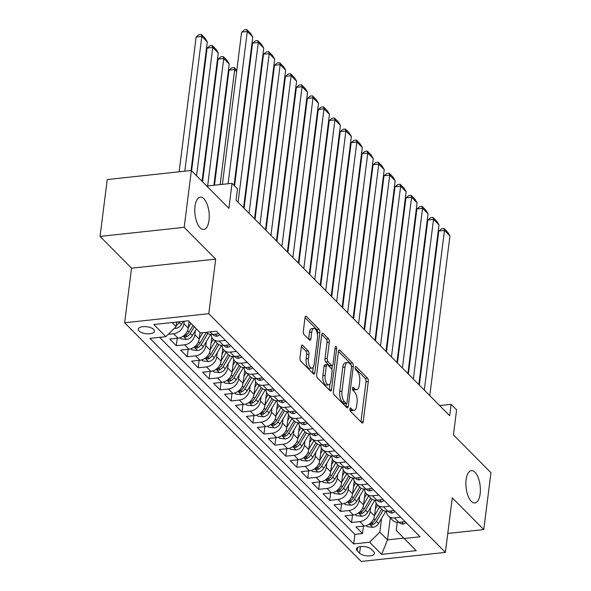 <?xml version="1.0" encoding="UTF-8"?>
<svg xmlns="http://www.w3.org/2000/svg" width="591" height="591" viewBox="0 0 591 591"><rect width="100%" height="100%" fill="white"/><g stroke="black" fill="none" stroke-linecap="round" stroke-linejoin="round"><path stroke-width="0.89" d="M349.887 408.942A1.743 0.761 83.9 0 0 350.441 411.262L361.862 422.787A2.497 1.086 83.9 0 0 362.416 423.03A2.497 1.086 83.9 0 0 363.221 421.642L368.296 381.461A2.497 1.086 83.9 0 0 367.506 378.144L356.077 366.619A1.743 0.761 83.9 0 0 355.693 366.442A1.743 0.761 83.9 0 0 355.132 367.417A1.743 0.761 83.9 0 0 355.686 369.744L357.163 371.229A7.979 3.472 83.9 0 1 359.705 381.845L359.276 385.199A7.979 3.472 83.9 0 1 356.691 389.661A7.979 3.472 83.9 0 1 354.94 388.871L353.455 387.378A1.743 0.761 83.9 0 0 353.071 387.201A1.743 0.761 83.9 0 0 352.509 388.176A1.743 0.761 83.9 0 0 353.063 390.503L354.541 391.996A7.979 3.472 83.9 0 1 357.082 402.604L356.654 405.958A7.979 3.472 83.9 0 1 354.068 410.42A7.979 3.472 83.9 0 1 352.31 409.629L350.832 408.137A1.743 0.761 83.9 0 0 350.448 407.967A1.743 0.761 83.9 0 0 349.887 408.942M209.022 220.354A16.26 7.077 83.9 0 0 200.275 197.121A16.26 7.077 83.9 0 0 195 206.207A16.26 7.077 83.9 0 0 203.755 229.448A16.26 7.077 83.9 0 0 209.022 220.354M480.136 493.854A16.26 7.077 83.9 0 0 471.382 470.613A16.26 7.077 83.9 0 0 466.114 479.707A16.26 7.077 83.9 0 0 474.861 502.948A16.26 7.077 83.9 0 0 480.136 493.854M139.092 330.99A8.126 3.502 -172.8 0 0 147.949 333.826A8.126 3.502 -172.8 0 0 154.436 331.219A8.126 3.502 -172.8 0 0 153.645 329.416A8.126 3.502 -172.8 0 0 144.788 326.587A8.126 3.502 -172.8 0 0 138.301 329.187A8.126 3.502 -172.8 0 0 139.092 330.99M302.725 345.388A2.497 1.086 83.9 0 0 302.178 345.137A2.497 1.086 83.9 0 0 301.373 346.533L299.947 357.806A2.497 1.086 83.9 0 0 300.738 361.123L313.429 373.918A2.497 1.086 83.9 0 0 313.976 374.169A2.497 1.086 83.9 0 0 314.781 372.773L319.857 332.593A2.497 1.086 83.9 0 0 319.066 329.276L306.382 316.473A2.497 1.086 83.9 0 0 305.828 316.229A2.497 1.086 83.9 0 0 305.022 317.626L303.301 331.241A2.497 1.086 83.9 0 0 304.092 334.558L309.521 340.039A2.497 1.086 83.9 0 0 310.076 340.283A2.497 1.086 83.9 0 0 310.881 338.887L311.738 332.135A6.671 2.903 83.9 0 1 313.895 328.404A6.671 2.903 83.9 0 1 317.485 337.941L314.146 364.388A6.671 2.903 83.9 0 1 311.982 368.119A6.671 2.903 83.9 0 1 308.391 358.589L308.953 354.179A2.497 1.086 83.9 0 0 308.155 350.862L302.725 345.388L301.698 345.499M447.779 533.451L483.77 529.573L490.951 472.719L453.437 434.873L456.599 409.858L451.118 404.333L449.685 415.702L236.082 200.216L237.516 188.847L232.041 183.321L206.784 186.039M184.185 227.343L100.049 236.407L131.542 268.181L215.678 259.117L184.185 227.343L191.366 170.489L228.88 208.335L232.041 183.321M215.678 259.117L208.778 313.695L445.385 552.386L361.249 561.45L124.642 322.76L208.778 313.695M483.77 529.573L452.278 497.807L445.385 552.386M333.383 391.538A2.497 1.086 83.9 0 0 334.181 394.854L346.865 407.657A2.497 1.086 83.9 0 0 347.412 407.901A2.497 1.086 83.9 0 0 348.225 406.505L353.3 366.324A2.497 1.086 83.9 0 0 352.502 363.007L339.818 350.212A2.497 1.086 83.9 0 0 339.271 349.961A2.497 1.086 83.9 0 0 338.458 351.357L333.383 391.538M334.942 348.978L336.663 348.793L331.507 389.639A2.497 1.086 83.9 0 1 330.694 391.035A2.497 1.086 83.9 0 1 330.147 390.791L317.456 377.989A2.497 1.086 83.9 0 1 316.665 374.672L321.74 334.491L326.254 339.064L328.53 338.82L323.1 333.346A2.497 1.086 83.9 0 0 322.553 333.095A2.497 1.086 83.9 0 0 321.74 334.491M326.254 339.064A2.497 1.086 83.9 0 1 327.045 342.381L329.32 342.137A2.497 1.086 83.9 0 0 328.53 338.82M329.32 342.137L327.266 358.434A2.497 1.086 83.9 0 0 328.057 361.751L331.662 365.386A2.497 1.086 83.9 0 0 332.208 365.63A2.497 1.086 83.9 0 0 333.014 364.233L335.156 347.272A1.743 0.761 83.9 0 1 335.725 346.296A1.743 0.761 83.9 0 1 336.663 348.793M100.049 236.407L107.23 179.553L191.366 170.489M184.193 321.238L183.882 323.669A10.158 8.03 135.3 0 1 173.636 333.745L178.024 338.163L169.72 339.057L176.295 345.691L177.234 338.251M195.362 330.539L194.838 334.72A10.158 8.03 135.3 0 1 184.591 344.797L188.972 349.215L180.676 350.108L187.251 356.735L188.189 349.296M206.318 341.591L205.794 345.765A10.158 8.03 135.3 0 1 195.547 355.841L199.928 360.266L191.632 361.16L198.199 367.787L199.145 360.347M217.274 352.642L216.749 356.816A10.158 8.03 135.3 0 1 206.503 366.893L210.884 371.318L202.58 372.212L209.155 378.838L210.093 371.399M228.229 363.694L227.698 367.868A10.158 8.03 135.3 0 1 217.458 377.945L221.839 382.362L213.536 383.256L220.111 389.89L221.049 382.451M239.185 374.746L238.653 378.92A10.158 8.03 135.3 0 1 228.407 388.996L232.788 393.414L224.491 394.308L231.066 400.942L232.004 393.503M250.133 385.79L249.609 389.971A10.158 8.03 135.3 0 1 239.362 400.048L243.743 404.466L235.447 405.36L242.015 411.993L242.96 404.554M261.089 396.842L260.565 401.023A10.158 8.03 135.3 0 1 250.318 411.1L254.699 415.517L246.395 416.411L252.97 423.038L253.908 415.599M272.045 407.893L271.513 412.067A10.158 8.03 135.3 0 1 261.274 422.144L265.655 426.569L257.351 427.463L263.926 434.09L264.864 426.65M283 418.945L282.468 423.119A10.158 8.03 135.3 0 1 272.222 433.196L276.603 437.621L268.307 438.515L274.881 445.141L275.82 437.702M293.949 429.997L293.424 434.171A10.158 8.03 135.3 0 1 283.178 444.247L287.558 448.665L279.262 449.566L285.83 456.193L286.775 448.754M304.904 441.049L304.38 445.222A10.158 8.03 135.3 0 1 294.133 455.299L298.514 459.717L290.211 460.611L296.785 467.245L297.724 459.805M315.86 452.093L315.328 456.274A10.158 8.03 135.3 0 1 305.089 466.351L309.47 470.768L301.166 471.662L307.741 478.296L308.679 470.857M326.816 463.145L326.284 467.326A10.158 8.03 135.3 0 1 316.037 477.402L320.418 481.82L312.122 482.714L318.697 489.348L319.635 481.901M337.764 474.196L337.239 478.37A10.158 8.03 135.3 0 1 326.993 488.447L331.374 492.872L323.078 493.766L329.645 500.392L330.591 492.953M348.72 485.248L348.195 489.422A10.158 8.03 135.3 0 1 337.949 499.498L342.329 503.924L334.033 504.817L340.601 511.444L341.539 504.005M359.675 496.3L359.143 500.474A10.158 8.03 135.3 0 1 348.904 510.55L353.285 514.968L344.981 515.869L351.556 522.496L359.853 521.602A10.158 8.03 -44.7 0 0 370.099 511.525L370.631 507.351M352.495 515.057L351.556 522.496M178.024 338.163A10.158 8.03 -44.7 0 0 188.263 328.086L189.098 321.511M188.972 349.215A10.158 8.03 -44.7 0 0 199.219 339.138L200.054 332.563M199.928 360.266A10.158 8.03 -44.7 0 0 210.174 350.19L211.807 337.269M210.884 371.318A10.158 8.03 -44.7 0 0 221.13 361.241L222.763 348.321M221.839 382.362A10.158 8.03 -44.7 0 0 232.078 372.286L233.711 359.365M232.788 393.414A10.158 8.03 -44.7 0 0 243.034 383.337L244.667 370.417M243.743 404.466A10.158 8.03 -44.7 0 0 253.99 394.389L255.622 381.468M254.699 415.517A10.158 8.03 -44.7 0 0 264.945 405.441L266.578 392.52M265.655 426.569A10.158 8.03 -44.7 0 0 275.894 416.492L277.526 403.572M276.603 437.621A10.158 8.03 -44.7 0 0 286.849 427.544L288.482 414.623M287.558 448.665A10.158 8.03 -44.7 0 0 297.805 438.588L299.438 425.668M298.514 459.717A10.158 8.03 -44.7 0 0 308.761 449.64L310.393 436.719M309.47 470.768A10.158 8.03 -44.7 0 0 319.716 460.692L321.341 447.771M320.418 481.82A10.158 8.03 -44.7 0 0 330.665 471.744L332.297 458.823M331.374 492.872A10.158 8.03 -44.7 0 0 341.62 482.795L343.253 469.875M342.329 503.924A10.158 8.03 -44.7 0 0 352.576 493.847L354.208 480.926M353.285 514.968A10.158 8.03 -44.7 0 0 363.531 504.891L365.164 491.971M373.697 551.669L371.288 549.238A7.875 3.391 -172.8 0 0 362.711 546.49A7.875 3.391 -172.8 0 0 356.425 549.009A7.875 3.391 -172.8 0 0 357.193 550.76L359.601 553.191A7.875 3.391 -172.8 0 0 368.186 555.939A7.875 3.391 -172.8 0 0 374.465 553.412A7.875 3.391 -172.8 0 0 373.697 551.669M172.092 322.538L176.103 326.587L165.864 336.663L149.944 338.377L353.684 543.919L369.604 542.206L379.85 532.129L381.579 518.396M165.864 336.663L153.808 324.511L188.374 320.787L200.423 332.94L216.343 331.226L420.083 536.768L404.17 538.482L416.219 550.635L381.653 554.358L369.604 542.206M159.585 337.343L354.895 534.367L362.512 533.547L355.937 526.913L364.241 526.02A10.158 8.03 -44.7 0 0 374.48 515.943L376.112 503.022M386.411 511.289A10.158 8.03 -44.7 0 0 388.353 515.936A10.158 8.03 -44.7 0 0 394.419 517.879L400.691 517.199M388.353 515.936L392.734 520.353A10.158 8.03 -44.7 0 0 398.799 522.296L405.071 521.624M206.325 332.305L206.518 332.497A10.158 8.03 -44.7 0 0 212.583 334.44L218.855 333.767M225.43 340.394L219.158 341.073A10.158 8.03 135.3 0 1 213.092 339.123A10.158 8.03 135.3 0 1 211.15 334.476M213.092 339.123L217.473 343.548A10.158 8.03 -44.7 0 0 223.538 345.491L229.81 344.812M236.385 351.446L230.113 352.118A10.158 8.03 135.3 0 1 224.041 350.175A10.158 8.03 135.3 0 1 222.098 345.528M224.041 350.175L228.429 354.6A10.158 8.03 -44.7 0 0 234.494 356.543L240.766 355.863M247.341 362.497L241.062 363.17A10.158 8.03 135.3 0 1 234.996 361.227A10.158 8.03 135.3 0 1 233.053 356.58M234.996 361.227L239.377 365.644A10.158 8.03 -44.7 0 0 245.45 367.595L251.722 366.915M258.289 373.549L252.017 374.221A10.158 8.03 135.3 0 1 245.952 372.278A10.158 8.03 135.3 0 1 244.009 367.632M245.952 372.278L250.333 376.696A10.158 8.03 -44.7 0 0 256.398 378.639L262.67 377.967M269.245 384.593L262.973 385.273A10.158 8.03 135.3 0 1 256.908 383.33A10.158 8.03 135.3 0 1 254.965 378.683M256.908 383.33L261.288 387.748A10.158 8.03 -44.7 0 0 267.354 389.691L273.626 389.018M280.2 395.645L273.929 396.325A10.158 8.03 135.3 0 1 267.856 394.382A10.158 8.03 135.3 0 1 265.92 389.735M267.856 394.382L272.244 398.799A10.158 8.03 -44.7 0 0 278.309 400.742L284.581 400.07M291.156 406.697L284.884 407.376A10.158 8.03 135.3 0 1 278.812 405.426A10.158 8.03 135.3 0 1 276.869 400.779M278.812 405.426L283.192 409.851A10.158 8.03 -44.7 0 0 289.265 411.794L295.537 411.114M302.104 417.748L295.832 418.421A10.158 8.03 135.3 0 1 289.767 416.478A10.158 8.03 135.3 0 1 287.824 411.831M289.767 416.478L294.148 420.903A10.158 8.03 -44.7 0 0 300.213 422.846L306.485 422.166M313.06 428.8L306.788 429.472A10.158 8.03 135.3 0 1 300.723 427.529A10.158 8.03 135.3 0 1 298.78 422.883M300.723 427.529L305.104 431.955A10.158 8.03 -44.7 0 0 311.169 433.897L317.441 433.218M324.016 439.852L317.744 440.524A10.158 8.03 135.3 0 1 311.671 438.581A10.158 8.03 135.3 0 1 309.736 433.934M311.671 438.581L316.059 442.999A10.158 8.03 -44.7 0 0 322.125 444.942L328.397 444.269M334.971 450.896L328.699 451.576A10.158 8.03 135.3 0 1 322.627 449.633A10.158 8.03 135.3 0 1 320.684 444.986M322.627 449.633L327.008 454.051A10.158 8.03 -44.7 0 0 333.08 455.993L339.352 455.321M345.92 461.948L339.648 462.627A10.158 8.03 135.3 0 1 333.583 460.685A10.158 8.03 135.3 0 1 331.64 456.038M333.583 460.685L337.963 465.102A10.158 8.03 -44.7 0 0 344.028 467.045L350.308 466.373M356.875 472.999L350.603 473.679A10.158 8.03 135.3 0 1 344.538 471.736A10.158 8.03 135.3 0 1 342.595 467.082M344.538 471.736L348.919 476.154A10.158 8.03 -44.7 0 0 354.984 478.097L361.256 477.417M367.831 484.051L361.559 484.723A10.158 8.03 135.3 0 1 355.494 482.781A10.158 8.03 135.3 0 1 353.551 478.134M355.494 482.781L359.875 487.206A10.158 8.03 -44.7 0 0 365.94 489.149L372.212 488.469M378.787 495.103L372.515 495.775A10.158 8.03 135.3 0 1 366.442 493.832A10.158 8.03 135.3 0 1 364.499 489.185M366.442 493.832L370.823 498.257A10.158 8.03 -44.7 0 0 376.895 500.2L383.167 499.521M389.735 506.155L383.463 506.827A10.158 8.03 135.3 0 1 377.398 504.884A10.158 8.03 135.3 0 1 375.455 500.237M377.398 504.884L381.779 509.302A10.158 8.03 -44.7 0 0 387.844 511.245L394.123 510.572M348.904 510.55L340.601 511.444M337.949 499.498L329.645 500.392M326.993 488.447L318.697 489.348M316.037 477.402L307.741 478.296M305.089 466.351L296.785 467.245M294.133 455.299L285.83 456.193M283.178 444.247L274.881 445.141M272.222 433.196L263.926 434.09M261.274 422.144L252.97 423.038M250.318 411.1L242.015 411.993M239.362 400.048L231.066 400.942M228.407 388.996L220.111 389.89M217.458 377.945L209.155 378.838M206.503 366.893L198.199 367.787M195.547 355.841L187.251 356.735M184.591 344.797L176.295 345.691M173.636 333.745L168.236 334.329M176.103 326.587L176.679 322.043M379.85 532.129L387.519 539.864L403.801 538.106M390.289 517.893L387.519 539.864L381.653 554.358M397.233 522.333L396.221 530.363L404.17 538.482M131.542 268.181L124.642 322.76M451.118 404.333L439.638 405.566M363.45 526.108L362.512 533.547M354.895 534.367L353.684 543.919M349.872 409.711L350.042 409.873A7.979 3.472 83.9 0 0 351.8 410.664L354.068 410.42M356.691 389.661L354.423 389.905A7.979 3.472 83.9 0 1 352.664 389.114L352.495 388.944M360.953 421.863L366.021 381.705A2.497 1.086 83.9 0 0 365.231 378.388L355.117 368.186M350.973 364.994A2.497 1.086 83.9 0 0 350.234 363.258L338.458 351.379M345.949 406.734L346.356 403.52M346.075 403.335A1.743 0.761 83.9 0 0 346.459 403.513A1.743 0.761 83.9 0 0 347.028 402.53L351.482 367.262A1.743 0.761 83.9 0 0 350.928 364.942L349.37 363.369A7.979 3.472 83.9 0 0 347.611 362.579A7.979 3.472 83.9 0 0 345.026 367.041L341.982 391.153A7.979 3.472 83.9 0 0 344.516 401.762L346.075 403.335L343.807 403.579A1.743 0.761 83.9 0 0 344.191 403.756L346.459 403.513M347.611 362.579L345.336 362.822A7.979 3.472 83.9 0 0 342.75 367.284L345.026 367.041M343.807 403.579L342.248 402.006A7.979 3.472 83.9 0 1 339.707 391.397L342.75 367.284M327.045 342.381L324.991 358.678A2.497 1.086 83.9 0 0 325.781 361.995L329.386 365.63A2.497 1.086 83.9 0 0 329.933 365.873L332.208 365.63M332.297 365.615L331.81 369.471M329.977 383.973L329.231 389.868M325.124 375.344A6.671 2.903 83.9 0 0 328.714 384.874A6.671 2.903 83.9 0 0 330.879 381.143L332.053 371.828A2.497 1.086 83.9 0 0 331.263 368.511L327.658 364.876A2.497 1.086 83.9 0 0 327.111 364.632A2.497 1.086 83.9 0 0 326.306 366.021L325.124 375.344L322.856 375.588A6.671 2.903 83.9 0 0 326.446 385.125L328.714 384.874M327.111 364.632L324.836 364.876A2.497 1.086 83.9 0 0 324.031 366.272L326.306 366.021M322.856 375.588L324.031 366.272M311.982 368.119L309.714 368.363A6.671 2.903 83.9 0 1 306.116 358.833L306.677 354.423A2.497 1.086 83.9 0 0 305.887 351.106L301.366 346.555M313.895 328.404L311.62 328.648A6.671 2.903 83.9 0 0 309.462 332.378L311.738 332.135M310.881 338.887L308.628 339.131L309.462 332.378M317.419 334.137L317.589 332.836A2.497 1.086 83.9 0 0 316.791 329.519L305.022 317.648M312.513 373.002L313.245 367.218M366.154 525.621L367.24 526.714L372.884 527.327A6.73 5.319 -44.7 0 0 378.572 523.441L385.857 511.237M374.539 515.5L379.57 507.071M375.374 508.917L377.634 505.12M381.646 509.169L375.174 520.021A6.73 5.319 135.3 0 1 371.229 523.441L370.35 524.121L370.564 524.579L372.544 524.764A6.73 5.319 -44.7 0 0 376.489 521.343L383.071 510.314M400.957 237.272L400.454 236.762M400.609 235.499L401.112 236.008M424.308 390.097L444.484 230.401L438.795 231.015L419.329 385.081M406.18 522.74L403.358 524.047A6.73 5.319 135.3 0 1 399.45 522.747L398.984 522.281M429.783 395.623L449.958 235.927L444.484 230.401L443.967 228.458L447.801 232.329L449.958 235.927M438.795 231.015L441.699 228.702L443.967 228.458M355.198 514.569L356.284 515.662L361.928 516.283A6.73 5.319 -44.7 0 0 367.617 512.39L374.901 500.185M363.583 504.448L368.614 496.019M364.418 497.866L366.679 494.069M370.697 498.124L364.226 508.969A6.73 5.319 135.3 0 1 360.274 512.39L359.394 513.069L359.609 513.535L361.589 513.719A6.73 5.319 -44.7 0 0 365.541 510.292L372.123 499.262M390.001 226.22L389.499 225.718M389.661 224.447L390.163 224.957M344.243 503.517L345.329 504.618L350.973 505.231A6.73 5.319 -44.7 0 0 356.668 501.345L363.945 489.134M352.628 493.396L357.658 484.967M353.462 486.814L355.723 483.024M359.742 487.073L353.27 497.918A6.73 5.319 135.3 0 1 349.318 501.338L348.439 502.018L348.66 502.483L350.633 502.668A6.73 5.319 -44.7 0 0 354.585 499.24L361.167 488.21M379.045 215.176L378.543 214.666M378.705 213.395L379.208 213.905M333.294 492.466L334.38 493.566L340.024 494.179A6.73 5.319 -44.7 0 0 345.713 490.294L352.99 478.089M341.679 482.345L346.703 473.923M342.507 475.762L344.775 471.973M348.786 476.021L342.315 486.866A6.73 5.319 135.3 0 1 338.37 490.286L337.491 490.966L337.705 491.431L339.685 491.616A6.73 5.319 -44.7 0 0 343.63 488.196L350.212 477.159M368.097 204.124L367.587 203.614M367.75 202.344L368.252 202.853M322.339 481.421L323.425 482.515L329.069 483.128A6.73 5.319 -44.7 0 0 334.757 479.242L342.041 467.038M330.724 471.3L335.754 462.871M331.551 464.718L333.819 460.921M337.83 464.969L331.359 475.814A6.73 5.319 135.3 0 1 327.414 479.242L326.535 479.914L326.749 480.38L328.729 480.564A6.73 5.319 -44.7 0 0 332.674 477.144L339.256 466.107M357.141 193.072L356.639 192.563M356.794 191.299L357.296 191.802M413.353 379.053L433.528 219.35L427.84 219.963L408.381 374.029M395.231 511.688L392.402 512.995A6.73 5.319 135.3 0 1 388.494 511.695L388.028 511.23M418.827 384.571L439.002 224.875L433.528 219.35L433.018 217.407L436.852 221.278L439.002 224.875M427.84 219.963L430.743 217.651L433.018 217.407M402.397 368.001L422.572 208.305L416.884 208.911L397.425 362.985M384.276 500.643L381.446 501.944A6.73 5.319 135.3 0 1 377.538 500.651L377.073 500.178M407.879 373.527L428.047 213.824L422.572 208.305L422.063 206.355L425.897 210.226L428.047 213.824M416.884 208.911L419.787 206.606L422.063 206.355M391.441 356.949L411.617 197.254L405.936 197.867L386.47 351.933M373.32 489.592L370.491 490.892A6.73 5.319 135.3 0 1 366.583 489.599L366.117 489.126M396.923 362.475L417.098 202.779L411.617 197.254L411.107 195.311L414.941 199.174L417.098 202.779M405.936 197.867L408.832 195.555L411.107 195.311M380.493 345.898L400.661 186.202L394.98 186.815L375.514 340.881M362.364 478.54L359.535 479.848A6.73 5.319 135.3 0 1 355.634 478.547L355.169 478.075M385.967 351.423L406.143 191.728L400.661 186.202L400.151 184.259L403.985 188.123L406.143 191.728M394.98 186.815L397.883 184.503L400.151 184.259M311.383 470.37L312.469 471.463L318.113 472.076A6.73 5.319 -44.7 0 0 323.802 468.19L331.086 455.986M319.768 460.249L324.799 451.82M320.603 453.666L322.863 449.869M326.882 453.918L320.411 464.762A6.73 5.319 135.3 0 1 316.458 468.19L315.579 468.862L315.793 469.328L317.773 469.513A6.73 5.319 -44.7 0 0 321.726 466.092L328.308 455.055M346.186 182.021L345.683 181.511M345.846 180.248L346.348 180.75M369.538 334.846L389.713 175.15L384.024 175.763L364.566 329.83M351.416 467.488L348.587 468.796A6.73 5.319 135.3 0 1 344.679 467.496L344.213 467.023M375.012 340.372L395.187 180.676L389.713 175.15L389.203 173.207L393.037 177.071L395.187 180.676M384.024 175.763L386.928 173.451L389.203 173.207M300.427 459.318L301.513 460.411L307.157 461.024A6.73 5.319 -44.7 0 0 312.846 457.138L320.13 444.934M308.812 449.197L313.843 440.768M309.647 442.615L311.908 438.817M315.926 442.866L309.455 453.718A6.73 5.319 135.3 0 1 305.503 457.138L304.624 457.818L304.838 458.276L306.818 458.461A6.73 5.319 -44.7 0 0 310.77 455.04L317.352 444.011M335.23 170.969L334.728 170.459M334.89 169.196L335.392 169.706M358.582 323.794L378.757 164.099L373.069 164.712L353.61 318.778M340.46 456.437L337.631 457.744A6.73 5.319 135.3 0 1 333.723 456.444L333.258 455.979M364.056 329.32L384.231 169.624L378.757 164.099L378.247 162.156L382.082 166.027L384.231 169.624M373.069 164.712L375.972 162.399L378.247 162.156M289.479 448.266L290.565 449.359L296.209 449.973A6.73 5.319 -44.7 0 0 301.898 446.087L309.174 433.883M297.864 438.145L302.887 429.716M298.691 431.563L300.959 427.766M304.971 431.822L298.499 442.666A6.73 5.319 135.3 0 1 294.554 446.087L293.816 446.523L293.89 447.232L295.862 447.409A6.73 5.319 -44.7 0 0 299.814 443.989L306.397 432.959M324.274 159.917L323.772 159.415M323.934 158.144L324.437 158.654M347.626 312.75L367.801 153.047L362.12 153.66L342.654 307.726M329.505 445.385L326.675 446.693A6.73 5.319 135.3 0 1 322.767 445.392L322.302 444.927M353.108 318.268L373.283 158.573L367.801 153.047L367.292 151.104L371.126 154.975L373.283 158.573M362.12 153.66L365.016 151.348L367.292 151.104M278.524 437.214L279.609 438.315L285.254 438.928A6.73 5.319 -44.7 0 0 290.942 435.042L298.226 422.831M286.908 427.094L291.939 418.664M287.736 420.511L290.004 416.721M294.015 420.77L287.544 431.615A6.73 5.319 135.3 0 1 283.599 435.035L282.72 435.715L282.934 436.18L284.914 436.365A6.73 5.319 -44.7 0 0 288.859 432.937L295.441 421.908M313.326 148.873L312.824 148.363M312.979 147.093L313.481 147.602M336.678 301.698L356.846 142.003L351.165 142.608L331.699 296.682M318.549 434.341L315.72 435.641A6.73 5.319 135.3 0 1 311.819 434.341L311.354 433.875M342.152 307.224L362.327 147.521L356.846 142.003L356.336 140.052L360.17 143.923L362.327 147.521M351.165 142.608L354.068 140.303L356.336 140.052M267.568 426.163L268.654 427.263L274.298 427.877A6.73 5.319 -44.7 0 0 279.986 423.991L287.27 411.787M275.953 416.042L280.984 407.62M276.787 409.46L279.048 405.67M283.059 409.718L276.595 420.563A6.73 5.319 135.3 0 1 272.643 423.983L271.764 424.663L271.978 425.128L273.958 425.313A6.73 5.319 -44.7 0 0 277.903 421.885L284.485 410.856M302.37 137.821L301.868 137.311M302.031 136.041L302.533 136.551M325.722 290.646L345.898 130.951L340.209 131.564L320.75 285.63M307.601 423.289L304.771 424.589A6.73 5.319 135.3 0 1 300.863 423.296L300.398 422.824M331.196 296.172L351.372 136.477L345.898 130.951L345.388 129.008L349.222 132.872L351.372 136.477M340.209 131.564L343.112 129.252L345.388 129.008M256.612 415.111L257.698 416.212L263.342 416.825A6.73 5.319 -44.7 0 0 269.031 412.939L276.315 400.735M264.997 404.998L270.028 396.568M265.832 398.415L268.092 394.618M272.111 398.666L265.64 409.511A6.73 5.319 135.3 0 1 261.687 412.932L260.808 413.611L261.023 414.077L263.002 414.261A6.73 5.319 -44.7 0 0 266.955 410.841L273.537 399.804M291.415 126.769L290.912 126.26M291.075 124.996L291.577 125.499M314.767 279.595L334.942 119.899L329.253 120.512L309.795 274.579M296.645 412.237L293.816 413.545A6.73 5.319 135.3 0 1 289.908 412.245L289.442 411.772M320.241 285.121L340.416 125.425L334.942 119.899L334.432 117.956L338.266 121.82L340.416 125.425M329.253 120.512L332.157 118.2L334.432 117.956M245.664 404.067L246.75 405.16L252.394 405.773A6.73 5.319 -44.7 0 0 258.082 401.887L265.359 389.683M254.049 393.946L259.072 385.517M254.876 387.364L257.144 383.566M261.156 387.615L254.684 398.46A6.73 5.319 135.3 0 1 250.732 401.887L249.86 402.56L250.074 403.025L252.047 403.21A6.73 5.319 -44.7 0 0 255.999 399.789L262.581 388.752M280.459 115.718L279.957 115.208M280.119 113.945L280.622 114.447M303.811 268.543L323.986 108.847L318.305 109.461L298.839 263.527M285.689 401.186L282.86 402.493A6.73 5.319 135.3 0 1 278.952 401.193L278.487 400.72M309.292 274.069L329.468 114.373L323.986 108.847L323.476 106.905L327.311 110.768L329.468 114.373M318.305 109.461L321.201 107.148L323.476 106.905M234.708 393.015L235.794 394.108L241.438 394.722A6.73 5.319 -44.7 0 0 247.127 390.836L254.411 378.632M243.093 382.894L248.117 374.465M243.92 376.312L246.188 372.515M250.2 376.563L243.728 387.408A6.73 5.319 135.3 0 1 239.783 390.836L238.904 391.515L239.119 391.973L241.098 392.158A6.73 5.319 -44.7 0 0 245.043 388.738L251.626 377.708M269.511 104.666L269.008 104.156M269.164 102.893L269.666 103.403M292.863 257.491L313.031 97.796L307.35 98.409L287.883 252.475M274.734 390.134L271.904 391.441A6.73 5.319 135.3 0 1 268.004 390.141L267.538 389.676M298.337 263.017L318.512 103.322L313.031 97.796L312.521 95.853L316.355 99.724L318.512 103.322M307.35 98.409L310.253 96.097L312.521 95.853M281.907 246.447L302.082 86.744L296.394 87.357L276.935 241.424M263.785 379.082L260.956 380.39A6.73 5.319 135.3 0 1 257.048 379.09L256.583 378.624M287.381 251.965L307.556 92.27L302.082 86.744L301.573 84.801L305.407 88.672L307.556 92.27M296.394 87.357L299.297 85.045L301.573 84.801M270.951 235.395L291.127 75.692L285.438 76.305L265.98 230.372M252.83 368.03L250 369.338A6.73 5.319 135.3 0 1 246.092 368.038L245.627 367.572M276.425 240.921L296.601 81.218L291.127 75.692L290.617 73.749L294.451 77.62L296.601 81.218M285.438 76.305L288.342 74.001L290.617 73.749M223.753 381.963L224.839 383.057L230.483 383.67A6.73 5.319 -44.7 0 0 236.171 379.784L243.455 367.58M232.137 371.842L237.168 363.413M232.972 365.26L235.233 361.463M239.244 365.519L232.773 376.364A6.73 5.319 135.3 0 1 228.828 379.784L227.949 380.464L228.163 380.929L230.143 381.106A6.73 5.319 -44.7 0 0 234.088 377.686L240.67 366.656M258.555 93.614L258.053 93.112M258.208 91.841L258.718 92.351M212.797 370.912L213.883 372.012L219.527 372.625A6.73 5.319 -44.7 0 0 225.215 368.74L232.499 356.528M221.182 360.791L226.213 352.362M222.017 354.208L224.277 350.419M228.296 354.467L221.824 365.312A6.73 5.319 135.3 0 1 217.872 368.732L216.993 369.412L217.207 369.877L219.187 370.062A6.73 5.319 -44.7 0 0 223.139 366.634L229.722 355.605M247.599 82.57L247.097 82.06M247.26 80.79L247.762 81.299M201.841 359.86L202.935 360.961L208.571 361.574A6.73 5.319 -44.7 0 0 214.267 357.688L221.544 345.484M210.233 349.739L215.257 341.317M220.155 184.599L234.693 69.546L229.005 70.159L214.474 185.212M211.061 343.157L213.329 339.367M217.34 343.415L210.869 354.26A6.73 5.319 135.3 0 1 206.916 357.681L206.045 358.36L206.259 358.826L208.231 359.01A6.73 5.319 -44.7 0 0 212.184 355.583L218.766 344.553M236.644 71.518L234.693 69.546L234.184 67.603L236.806 70.248M229.005 70.159L231.908 67.847L234.184 67.603M259.996 224.344L280.171 64.648L274.49 65.261L255.024 219.327M241.874 356.986L239.045 358.286A6.73 5.319 135.3 0 1 235.137 356.994L234.671 356.521M265.477 229.869L285.652 70.174L280.171 64.648L279.661 62.705L283.495 66.569L285.652 70.174M274.49 65.261L277.386 62.949L279.661 62.705M190.893 348.808L191.979 349.909L197.623 350.522A6.73 5.319 -44.7 0 0 203.311 346.636L210.595 334.432M207.64 185.951L223.738 58.494L229.219 64.02L213.898 185.271M199.278 338.695L202.861 332.681M218.057 59.107L220.953 56.795L223.228 56.551L223.738 58.494L218.057 59.107L202.558 181.777M206.385 332.364L199.913 343.208A6.73 5.319 135.3 0 1 195.968 346.629L195.089 347.309L195.303 347.774L197.283 347.959A6.73 5.319 -44.7 0 0 201.228 344.538L207.81 333.501M223.228 56.551L227.062 60.415L229.219 64.02M249.04 213.292L269.215 53.596L263.534 54.209L244.068 208.276M230.918 345.934L228.089 347.242A6.73 5.319 135.3 0 1 224.188 345.942L223.723 345.469M254.522 218.818L274.697 59.122L269.215 53.596L268.706 51.653L272.54 55.517L274.697 59.122M263.534 54.209L266.43 51.897L268.706 51.653M179.937 337.764L181.023 338.857L186.667 339.47A6.73 5.319 -44.7 0 0 192.356 335.585L196.375 328.855M196.574 175.749L212.782 47.443L218.264 52.968L202.056 181.274M188.322 327.643L190.893 323.329M207.101 48.056L210.004 45.743L212.272 45.5L212.782 47.443L207.101 48.056L191.602 170.733M192.976 325.427L188.957 332.157A6.73 5.319 135.3 0 1 185.013 335.585L184.133 336.257L184.348 336.722L186.328 336.907A6.73 5.319 -44.7 0 0 190.272 333.487L194.291 326.757M212.272 45.5L216.107 49.371L218.264 52.968M238.092 202.24L258.267 42.545L252.579 43.158L234.553 185.855M219.963 334.883L217.141 336.19A6.73 5.319 135.3 0 1 213.233 334.89L212.767 334.417M243.566 207.766L263.741 48.07L258.267 42.545L257.757 40.602L261.584 44.465L263.741 48.07M252.579 43.158L255.482 40.845L257.757 40.602M174.389 328.278L175.712 328.419A6.73 5.319 -44.7 0 0 181.4 324.533L183.313 321.334M184.806 171.198L201.834 36.391L207.308 41.917L191.063 170.518M196.146 37.004L199.049 34.692L201.324 34.448L201.834 36.391L196.146 37.004L179.117 171.811M176.251 325.434A6.73 5.319 -44.7 0 0 179.324 322.435L179.753 321.711M177.418 321.969A6.73 5.319 135.3 0 1 176.569 322.893M201.324 34.448L205.158 38.319L207.308 41.917M228.074 183.749L247.311 31.493L241.623 32.106L222.393 184.362M234.051 185.345L252.785 37.019L247.311 31.493L246.802 29.55L250.636 33.421L252.785 37.019M241.623 32.106L244.526 29.794L246.802 29.55M183.882 323.669L188.263 328.086M194.838 334.72L199.219 339.138M205.794 345.765L210.174 350.19M216.749 356.816L221.13 361.241M227.698 367.868L232.078 372.286M238.653 378.92L243.034 383.337M249.609 389.971L253.99 394.389M260.565 401.023L264.945 405.441M271.513 412.067L275.894 416.492M282.468 423.119L286.849 427.544M293.424 434.171L297.805 438.588M304.38 445.222L308.761 449.64M315.328 456.274L319.716 460.692M326.284 467.326L330.665 471.744M337.239 478.37L341.62 482.795M348.195 489.422L352.576 493.847M359.143 500.474L363.531 504.891M370.099 511.525L374.48 515.943M394.419 517.879L398.799 522.296M210.071 331.898L212.583 334.44M219.158 341.073L223.538 345.491M230.113 352.118L234.494 356.543M241.062 363.17L245.45 367.595M252.017 374.221L256.398 378.639M262.973 385.273L267.354 389.691M273.929 396.325L278.309 400.742M284.884 407.376L289.265 411.794M295.832 418.421L300.213 422.846M306.788 429.472L311.169 433.897M317.744 440.524L322.125 444.942M328.699 451.576L333.08 455.993M339.648 462.627L344.028 467.045M350.603 473.679L354.984 478.097M361.559 484.723L365.94 489.149M372.515 495.775L376.895 500.2M383.463 506.827L387.844 511.245M359.853 521.602L364.241 526.02M360.429 546.623L359.601 553.191M357.599 547.51L357.193 550.76M350.042 409.873L352.31 409.629M352.738 387.452L353.455 387.378M352.664 389.114L354.94 388.871M355.361 366.693L356.077 366.619M365.231 378.388L367.506 378.144M366.021 381.705L368.296 381.461M360.968 421.885L363.221 421.642M350.108 408.211L350.832 408.137M338.783 350.323L339.818 350.212M350.234 363.258L352.502 363.007M351.497 366.523L353.3 366.324M345.971 406.748L348.225 406.505M339.707 391.397L341.982 391.153M342.248 402.006L344.516 401.762M322.065 333.457L323.1 333.346M324.991 358.678L327.266 358.434M325.781 361.995L328.057 361.751M329.386 365.63L331.662 365.386M329.246 389.883L331.507 389.639M305.887 351.106L308.155 350.862M306.677 354.423L308.953 354.179M306.116 358.833L308.391 358.589M305.348 316.591L306.382 316.473M316.791 329.519L319.066 329.276M317.589 332.836L319.857 332.593M312.528 373.017L314.781 372.773M369.434 523.981L372.744 527.312M376.489 521.343L378.572 523.441M373.771 518.595L375.174 520.021M372.825 522.562L372.544 524.764M403.439 524.01L401.459 522.008M358.478 512.929L361.788 516.268M365.541 510.292L367.617 512.39M362.815 507.543L364.226 508.969M361.869 511.51L361.589 513.719M347.53 501.877L350.832 505.216M354.585 499.24L356.668 501.345M351.859 496.499L353.27 497.918M350.914 500.459L350.633 502.668M336.575 490.825L339.877 494.165M343.63 488.196L345.713 490.294M340.911 485.447L342.315 486.866M339.958 489.407L339.685 491.616M325.619 479.774L328.928 483.113M332.674 477.144L334.757 479.242M329.955 474.396L331.359 475.814M329.002 478.363L328.729 480.564M392.483 512.958L390.511 510.964M381.535 501.907L379.555 499.912M370.579 490.855L368.599 488.86M359.624 479.803L357.644 477.809M314.663 468.729L317.973 472.061M321.726 466.092L323.802 468.19M319 463.344L320.411 464.762M318.054 467.311L317.773 469.513M348.668 468.759L346.688 466.757M303.715 457.678L307.017 461.01M310.77 455.04L312.846 457.138M308.044 452.292L309.455 453.718M307.098 456.259L306.818 458.461M337.72 457.707L335.74 455.705M292.759 446.626L296.061 449.965M299.814 443.989L301.898 446.087M297.096 441.241L298.499 442.666M296.143 445.208L295.862 447.409M326.764 446.656L324.784 444.661M281.804 435.574L285.113 438.914M288.859 432.937L290.942 435.042M286.14 430.196L287.544 431.615M285.187 434.156L284.914 436.365M315.808 435.604L313.828 433.609M270.848 424.523L274.158 427.862M277.903 421.885L279.986 423.991M275.184 419.145L276.595 420.563M274.239 423.104L273.958 425.313M304.853 424.552L302.873 422.558M259.9 413.471L263.202 416.81M266.955 410.841L269.031 412.939M264.229 408.093L265.64 409.511M263.283 412.06L263.002 414.261M293.904 413.501L291.924 411.506M248.944 402.427L252.246 405.758M255.999 399.789L258.082 401.887M253.273 397.041L254.684 398.46M252.327 401.008L252.047 403.21M282.949 402.456L280.969 400.454M237.988 391.375L241.298 394.707M245.043 388.738L247.127 390.836M242.325 385.989L243.728 387.408M241.372 389.957L241.098 392.158M271.993 391.405L270.013 389.403M261.037 380.353L259.057 378.358M250.089 369.301L248.109 367.307M227.033 380.323L230.342 383.662M234.088 377.686L236.171 379.784M231.369 374.938L232.773 376.364M230.424 378.905L230.143 381.106M216.077 369.272L219.387 372.611M223.139 366.634L225.215 368.74M220.413 363.893L221.824 365.312M219.468 367.853L219.187 370.062M205.129 358.22L208.431 361.559M212.184 355.583L214.267 357.688M209.458 352.842L210.869 354.26M208.512 356.801L208.231 359.01M239.133 358.249L237.154 356.255M194.173 347.168L197.483 350.507M201.228 344.538L203.311 346.636M198.51 341.79L199.913 343.208M197.557 345.75L197.283 347.959M228.178 347.198L226.198 345.203M183.217 336.124L186.527 339.456M190.272 333.487L192.356 335.585M187.554 330.738L188.957 332.157M186.608 334.705L186.328 336.907M217.222 336.146L215.242 334.151M174.921 327.754L175.571 328.404M179.324 322.435L181.4 324.533"/></g></svg>
